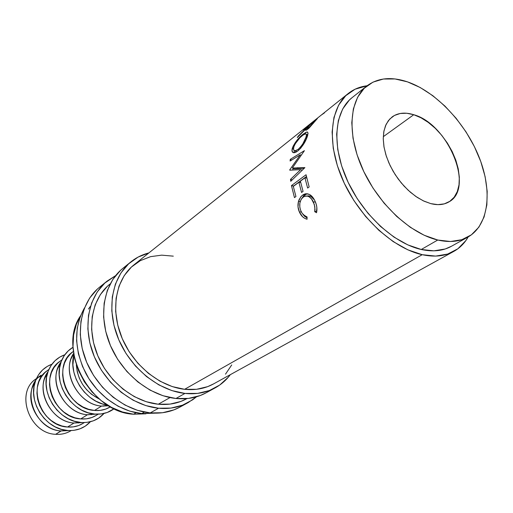 <?xml version="1.0" encoding="UTF-8"?>
<svg xmlns="http://www.w3.org/2000/svg" width="513" height="513" viewBox="0 0 513 513"><rect width="100%" height="100%" fill="white"/><g stroke="black" fill="none" stroke-linecap="round" stroke-linejoin="round"><path stroke-width="0.77" d="M35.391 381.197L32.197 387.905C25.765 405.911 41.854 429.984 60.957 430.92L55.686 434.306C29.004 433.639 14.819 391.708 36.417 378.632L35.936 378.979C14.922 392.445 29.324 433.645 55.686 434.306L61.169 430.939C34.634 430.221 20.058 388.642 41.175 375.125M38.687 377.235L42.213 375.676M46.228 374.644L46.638 374.58L46.228 374.644M35.217 381.71L34.878 381.999L35.217 381.71M184.969 393.433C158.235 390.669 129.904 367.565 118.041 337.977C106.088 308.396 112.091 276.879 130.905 261.861C136.24 257.59 142.242 254.608 148.905 252.909L138.087 257.096L128.616 263.836L120.933 272.942L115.393 284.106L112.283 296.905L111.789 310.852L113.982 325.364L118.804 339.818L126.063 353.566L135.458 366.019L146.564 376.613L158.889 384.917L171.874 390.585L184.969 393.433L175.946 398.492L184.969 393.433L197.62 393.4L209.33 390.56L219.654 385.09L228.227 377.273L230.305 374.676C226.195 380.184 221.141 384.59 215.152 387.886C206.239 392.708 196.178 394.555 184.969 393.433M130.744 261.996L122.748 268.453C104.017 283.4 97.964 314.629 109.711 343.851C121.382 373.086 149.411 395.844 175.946 398.492C187.072 399.563 197.075 397.703 205.95 392.9L215.152 387.886M158.575 408.226C132.425 405.796 104.992 383.698 93.693 355.15C82.317 326.614 88.473 295.969 107.037 281.15L115.572 275.667L104.78 283.093L97.169 292.032L91.641 302.933L88.473 315.392L87.851 328.929L89.852 342.973L94.418 356.926L101.375 370.174L110.43 382.14L121.177 392.298L133.136 400.217L145.788 405.591L158.575 408.226L150.206 412.92L158.575 408.226L170.964 408.079L182.468 405.212L192.657 399.813L196.537 396.78L188.213 402.57C179.415 407.322 169.534 409.214 158.575 408.226M106.877 281.278L99.464 287.267C80.99 302.022 74.783 332.386 85.979 360.594C97.104 388.803 124.249 410.58 150.206 412.92C161.088 413.856 170.906 411.965 179.665 407.226L188.213 402.57M413.754 114.72C448.093 123.941 474.814 188.149 449.035 201.84C444.021 204.822 437.935 205.418 430.792 203.623L437.903 204.642L444.329 203.86L449.818 201.333L454.185 197.197L457.275 191.638L459.007 184.879L459.327 177.197L458.256 168.873L455.839 160.216L452.177 151.527L447.407 143.121L441.699 135.285L435.248 128.295L428.272 122.395L421.026 117.81L413.754 114.72L406.732 113.245L400.217 113.482L394.465 115.444L389.707 119.087L386.148 124.3L383.955 130.911L383.237 138.664L384.051 147.269L386.372 156.375L390.124 165.609L395.157 174.58L401.262 182.917L408.181 190.252L415.62 196.299L423.257 200.814L430.792 203.623L424.046 201.186L417.184 197.364L410.438 192.272L404.032 186.078L398.184 178.979L393.099 171.214L388.944 163.044L385.859 154.759L383.936 146.622L383.243 138.914L383.775 131.879L385.5 125.743L388.354 120.69L392.221 116.855C398.043 112.77 405.225 112.058 413.754 114.72L383.275 136.695L413.754 114.72M67.678 430.484L67.44 430.465C46.029 429.413 27.882 402.275 35.102 382.082C38.09 373.252 43.708 367.295 51.941 364.211L47.363 366.34L42.566 369.95L38.655 374.605L35.782 380.133L34.082 386.34L33.634 392.964L34.461 399.755L36.538 406.431L39.796 412.715L44.092 418.358L49.254 423.122L55.071 426.816L61.297 429.304L67.678 430.484L61.169 430.939L73.962 430.33L79.9 428.855L85.267 426.143L90.397 421.731C84.459 428.105 76.886 431.023 67.678 430.484M74.052 423.013C51.101 422.173 34.416 389.149 47.965 371.752L44.593 378.581C37.738 396.979 54.41 422.122 74.052 423.013L80.868 422.449C58.848 421.455 40.046 393.086 47.722 372.464C50.825 363.64 56.526 357.741 64.83 354.765L59.925 357.003L55.083 360.652L51.133 365.365L48.248 370.989L46.555 377.292L46.132 384.045L47.004 390.97L49.152 397.78L52.486 404.206L56.879 409.977L62.137 414.857L68.056 418.653L74.385 421.218L80.868 422.449L74.052 423.013L81.907 422.52L74.052 423.013L67.536 427.015L74.052 423.013M58.982 366.109L58.617 366.147L58.982 366.109M48.889 369.45L47.267 370.642C26.028 384.224 40.816 426.232 67.536 427.015C73.109 427.432 78.149 426.29 82.664 423.597L84.388 422.552M87.518 414.728C63.965 413.76 46.907 379.363 61.111 361.896L57.539 368.847C50.3 387.552 67.402 413.728 87.518 414.728L94.668 414.049C72.102 412.927 52.813 383.391 60.925 362.422C63.291 355.721 67.325 350.668 73.032 347.263L68.165 350.93L64.183 355.714L61.284 361.421L59.598 367.84L59.2 374.714L60.13 381.775L62.342 388.732L65.76 395.299L70.249 401.204L75.616 406.213L81.644 410.111L88.082 412.76L94.668 414.049L87.518 414.728L96.034 414.145L87.518 414.728L80.708 418.916L87.518 414.728M61.926 359.857L59.848 361.383C38.366 375.093 53.596 417.986 80.708 418.916C86.364 419.365 91.468 418.23 96.027 415.504L98.239 414.171M101.606 406.065C78.425 404.956 60.803 371.527 73.648 353.361L71.083 358.683C63.458 377.69 80.996 404.943 101.606 406.065L107.987 405.379L101.606 406.065L108.724 405.821L101.606 406.065L94.482 410.445L101.606 406.065M73.391 351.424L73 351.706C51.281 365.538 66.966 409.361 94.482 410.445C100.215 410.932 105.389 409.797 110 407.053L110.41 406.803M107.467 405.052C86.101 402.654 67.928 375.471 73.878 354.81L72.891 364.948L73.872 372.149L76.155 379.261L79.669 385.975L84.254 392.022L89.73 397.158L95.873 401.172L102.42 403.904L107.467 405.058M76.347 364.82C77.681 380.389 85.28 391.765 99.163 398.947L91.5 394.285L86.588 389.668L82.465 384.237L79.316 378.209L77.258 371.829L76.347 364.82M133.572 414.222L136.125 412.753L133.572 414.222L145.981 413.811L133.572 414.222C90.788 412.497 56.93 349.052 80.509 315.873L76.405 324.21L73.609 334.983L73 346.628L74.648 358.67L78.502 370.598L84.414 381.903L92.135 392.092L101.337 400.724L111.61 407.45L122.504 412.003L133.572 414.222M437.762 240.026C410.329 233.729 378.267 203.853 362.524 168.867C346.685 133.874 349.34 99.548 366.885 85.94C377.812 77.829 391.336 76.463 407.457 81.856L420.211 87.524L432.844 95.707L444.944 106.088L456.128 118.291L466.028 131.912L474.339 146.5L480.784 161.589L485.125 176.69L487.19 191.304L486.856 204.911L484.08 217.012L478.892 227.131L471.402 234.819L461.822 239.706L450.478 241.501L437.762 240.026L424.187 235.255L410.31 227.304L396.735 216.454L384.083 203.148L372.932 187.963L363.794 171.586L357.061 154.759L353.008 138.234L351.777 122.735L353.354 108.903L357.599 97.271L364.256 88.255L372.989 82.125L383.397 79.021L395.036 78.957L407.457 81.856C435.992 91.68 465.381 122.896 479.027 156.946C492.692 190.958 489.024 225.124 467.92 237.07C459.552 241.7 449.503 242.681 437.762 240.026L421.256 249.485L437.762 240.026M366.705 86.075L351.995 97.72C334.412 111.372 331.494 145.346 346.961 179.787C362.332 214.222 393.978 243.47 421.256 249.485C432.927 252.018 442.956 250.96 451.344 246.323L467.696 237.192M141.774 413.574L144.416 412.08L141.774 413.574L154.888 413.17L141.774 413.574C120.324 411.593 97.874 395.767 85.94 373.631C74.109 349.327 73.628 327.416 84.504 307.89L80.208 316.656L77.219 328.211L76.584 340.728L78.374 353.681L82.542 366.532L88.922 378.716L97.246 389.7L107.146 399.018L118.195 406.277L129.904 411.182L141.774 413.574M186.809 398.665L180.839 401.448L169.97 404.116L158.273 404.231L146.218 401.717L134.303 396.632L123.037 389.155L112.918 379.582L104.395 368.308L97.836 355.83L93.526 342.69L91.622 329.455L92.186 316.694L95.149 304.927L100.336 294.629L107.493 286.171L109.904 284.093C92.269 298.04 86.383 326.98 97.066 353.944C107.672 380.915 133.54 401.865 158.273 404.231L170.021 397.575L158.273 404.231C168.758 405.193 178.191 403.378 186.585 398.793L186.956 398.582M422.218 254.698C393.272 248.427 359.568 217.422 343.152 180.807C326.64 144.185 329.692 108.051 348.276 93.481C353.681 89.217 359.966 86.639 367.122 85.754L355.099 89.204L345.762 95.694L338.586 105.21L333.944 117.464L332.11 132.021L333.245 148.328L337.362 165.699L344.338 183.365L353.887 200.545L365.583 216.435L378.895 230.331L393.208 241.617L407.861 249.837L422.218 254.698L184.622 389.303L422.218 254.698C434.473 257.314 445.015 256.211 453.838 251.376C459.847 248.016 464.624 243.194 468.183 236.923L465.849 240.591L457.872 248.779L447.702 254.05L435.672 256.09L422.218 254.698M320.157 115.97L133.867 264.932C115.996 279.053 110.257 308.813 121.478 336.765C132.623 364.724 159.331 386.622 184.622 389.303C195.338 390.399 204.944 388.623 213.446 383.974L453.595 251.511M313.873 120.991L320.554 115.649M303.177 129.911L317.412 118.535L309.14 128L306.934 129.795L305.601 130.174L306.992 127.775L297.284 137.606L298.194 136.15L308.775 125.679L303.177 129.911L308.775 125.679L308.999 125.929L308.775 125.679L298.194 136.15L298.438 136.381L298.194 136.15L297.284 137.606L306.992 127.775C305.71 129.366 305.35 130.212 305.915 130.315L307.787 129.161L317.412 118.535L303.177 129.911M299.958 136.977L305.729 132.392L307.441 132.027L308.044 133.252L306.017 139.767L300.836 148.045L297.784 151.014L295.013 152.592L292.961 152.476L291.993 150.854L293.096 146.231L296.758 140.556M300.656 169.63L289.781 170.194L289.768 169.79L300.285 154.817L290.089 161.011L290.268 159.351L304.427 150.655L292.333 168.027L304.908 167.623L290.736 181.301L290.48 179.435L300.656 169.63L302.311 170.124L300.656 169.63L290.48 179.435L292.198 179.883L290.48 179.435L290.736 181.301L304.908 167.623L292.333 168.027L294.558 168.899L304.344 168.168L294.558 168.899L292.333 168.027L304.427 150.655L290.268 159.351L291.621 160.082L290.268 159.351L290.089 161.011L300.285 154.817L289.768 169.79L290.647 170.136L289.768 169.79L289.781 170.194L300.656 169.63M291.461 185.591L306.056 174.753L309.159 186.944L307.627 188.053L304.927 177.799L300.394 181.153L303.061 191.362L301.554 192.458L298.893 182.269L293.314 186.392L295.937 196.53L294.456 197.601L291.461 185.591L293.673 186.129L306.421 176.53L293.641 185.988L291.461 185.591L294.456 197.601L295.937 196.53L293.314 186.392L298.893 182.269L300.701 182.551L298.893 182.269L301.554 192.458L303.061 191.362L300.394 181.153L304.927 177.799L306.768 178.101L304.927 177.799L307.627 188.053L309.159 186.944L306.056 174.753L291.461 185.591M316.803 211.388L316.527 212.735L314.732 211.696L315.02 209.375L314.334 204.475L311.455 198.839L308.871 196.633L307.454 196.088L304.613 196.319L302.676 197.543L301.08 199.531L299.849 203.142L299.804 207.214L300.573 210.183L302.086 213.171L303.542 214.889L307.075 216.986L307.069 219.243L304.773 218.358L302.657 216.813L299.464 212.183L298.015 206.919L298.451 201.526L299.169 199.493L301.362 196.216L303.51 194.53L306.03 193.709L309.486 194.472L312.635 197.101L314.533 200.076L316.13 204.014L316.79 206.989L316.803 211.388M352.187 97.573L349.359 100.041L342.658 109.032L338.336 120.581L336.656 134.278L337.746 149.591L341.639 165.891L348.199 182.468L357.157 198.569L368.129 213.472L380.601 226.515L394.022 237.128L407.771 244.874L421.256 249.485L433.908 250.838L445.239 248.978L451.555 246.202M88.486 309.031L90.538 306.184M95.482 414.113C102.581 414.491 108.794 412.696 114.117 408.72L107.223 412.484L101.132 413.953L94.668 414.049L88.249 414.786M73.109 351.629L70.64 353.694L67.075 358.003L64.478 363.146L62.971 368.918L62.624 375.099L63.465 381.441L65.459 387.687L68.53 393.58L72.557 398.883L77.38 403.385L82.785 406.892L88.569 409.278L94.482 410.445L100.298 410.374L105.781 409.066L110.058 407.014M81.157 422.475C90.493 422.981 98.124 419.967 104.049 413.433L98.688 418.114L93.257 420.852L87.242 422.321L74.308 423.033M59.957 361.306L57.514 363.345L53.974 367.603L51.39 372.662L49.876 378.337L49.505 384.404L50.293 390.617L52.223 396.735L55.224 402.506L59.162 407.688L63.888 412.074L69.204 415.485L74.885 417.8L80.708 418.916L86.441 418.813L91.859 417.505L96.085 415.472M91.16 414.818L91.333 414.498L91.16 414.818M47.369 370.566L44.952 372.585L41.438 376.779L38.866 381.762L37.346 387.341L36.949 393.298L37.699 399.396L39.578 405.392L42.502 411.035L46.356 416.101L50.992 420.384L56.212 423.706L61.804 425.944L67.536 427.015L73.192 426.887L78.534 425.578L82.721 423.558M61.169 430.939L68.376 430.529L61.169 430.939M55.686 434.306C61.182 434.691 66.158 433.549 70.627 430.882L71.147 430.567C66.555 433.453 61.406 434.697 55.686 434.306M78.572 423.02L78.79 422.667L78.572 423.02M67.434 430.702L67.831 430.497L67.434 430.702M314.732 211.696L316.566 211.048L316.88 207.803L316.566 211.048L314.732 211.696L316.527 212.735C317.355 208.932 316.874 205.078 315.065 201.186C312.545 195.697 309.217 193.26 305.094 193.876L302.721 195.03L300.81 196.825L298.451 201.526C297.546 205.174 297.886 208.727 299.464 212.183C301.195 215.999 303.728 218.352 307.069 219.243L307.075 216.986C304.401 216.133 302.362 214.178 300.958 211.119C298.733 205.168 299.515 200.48 303.292 197.05L305.12 196.146C308.57 195.613 311.346 197.614 313.462 202.154L314.879 206.925L314.732 211.696M315.315 201.763L313.462 202.154L315.315 201.763M308.069 195.851L310.904 196.434L314.501 200.012C312.481 196.787 310.051 195.453 307.223 196.011L307.075 196.017M307.069 217.935L302.221 213.363L304.523 216.23L307.069 217.935M301.278 211.792L299.464 212.183L301.278 211.792M300.265 201.404L298.451 201.526L300.265 201.404M306.402 194.068L303.433 196.152L301.452 198.935L304.805 194.978L302.721 195.03L304.805 194.978L307.383 193.754M301.214 155.285L300.285 154.817L301.214 155.285M292.429 170.034L293.5 168.482L292.429 170.034M294.231 152.746L294.218 150.617L294.129 152.284M308.012 132.88L306.941 131.982L303.112 134.149L303.613 134.592L303.112 134.149C298.207 138.106 294.642 142.704 292.416 147.949L293.494 148.738L292.416 147.949C291.506 151.034 292.057 152.637 294.064 152.752L297.784 151.014C302.413 146.731 305.652 141.716 307.505 135.971L307.774 135.047M306.703 134.772L307.98 134.053L306.703 134.772M295.648 150.745L296.354 151.995L295.796 151.316M307.454 135.483L306.389 134.509M293.878 146.756C295.655 142.447 298.521 138.67 302.478 135.426L305.466 133.758C306.543 133.726 306.716 134.874 305.992 137.215C304.466 141.857 301.817 145.923 298.059 149.418L295.039 150.822C293.5 150.662 293.115 149.309 293.878 146.756L293.5 149.142L294.167 150.585L295.796 150.707L298.059 149.418L298.989 149.988L298.059 149.418L300.541 146.994L302.875 143.749L305.992 137.215L306.845 137.843L305.992 137.215L306.434 134.964L305.985 133.842L303.619 134.586L299.919 137.74L295.206 143.839L293.878 146.756M307.358 128.167L306.992 127.775L307.358 128.167M308.832 128.276L308.525 127.974L307.422 128.654L308.441 126.615L310.237 124.512L315.02 120.69L315.251 120.946L315.02 120.69L310.237 124.512L308.441 126.615L307.229 128.462L308.525 127.974L308.832 128.276M313.514 123.158L313.206 122.831L315.02 120.69L308.525 127.974L313.206 122.831L313.514 123.158M321.548 114.88L324.498 112.847M315.617 119.6L319.201 116.733L315.681 119.561M97.213 289.204L89.634 298.085L84.113 308.903L80.932 321.253L80.272 334.656L82.208 348.551L86.697 362.345L93.558 375.433L102.504 387.244L113.136 397.261L124.986 405.065L137.522 410.342L150.206 412.92L162.512 412.734L173.952 409.861L179.909 407.098M173.304 256.147L161.71 255.153L150.578 256.647L140.35 260.642L131.424 267.036L124.197 275.654L119.003 286.203L116.092 298.29L115.649 311.442L117.733 325.114L122.286 338.721L129.135 351.674L137.978 363.403L148.437 373.393L160.037 381.223L172.278 386.59L184.622 389.303L196.556 389.303L207.618 386.655L213.677 383.846M225.502 374.169L231.722 364.935M120.472 270.415L112.809 279.463L107.275 290.538L104.139 303.228L103.607 317.034L105.729 331.385L110.462 345.666L117.624 359.247L126.897 371.534L137.882 381.98L150.085 390.149L162.954 395.715L175.946 398.492L188.515 398.415L200.153 395.568L206.194 392.766M67.44 430.465L60.957 430.92M35.102 382.082L32.197 387.905M47.722 372.464L44.593 378.581M60.925 362.422L57.539 368.847M73.718 353.823L71.083 358.683M348.103 93.623L320.131 115.989M108.32 405.584L102.818 406.155M307.229 193.792L305.088 193.876M297.425 167.713L303.164 168.245M296.61 151.842L295.039 150.822M307.422 128.66L307.864 129.096M318.131 117.586L315.809 119.446"/></g></svg>
